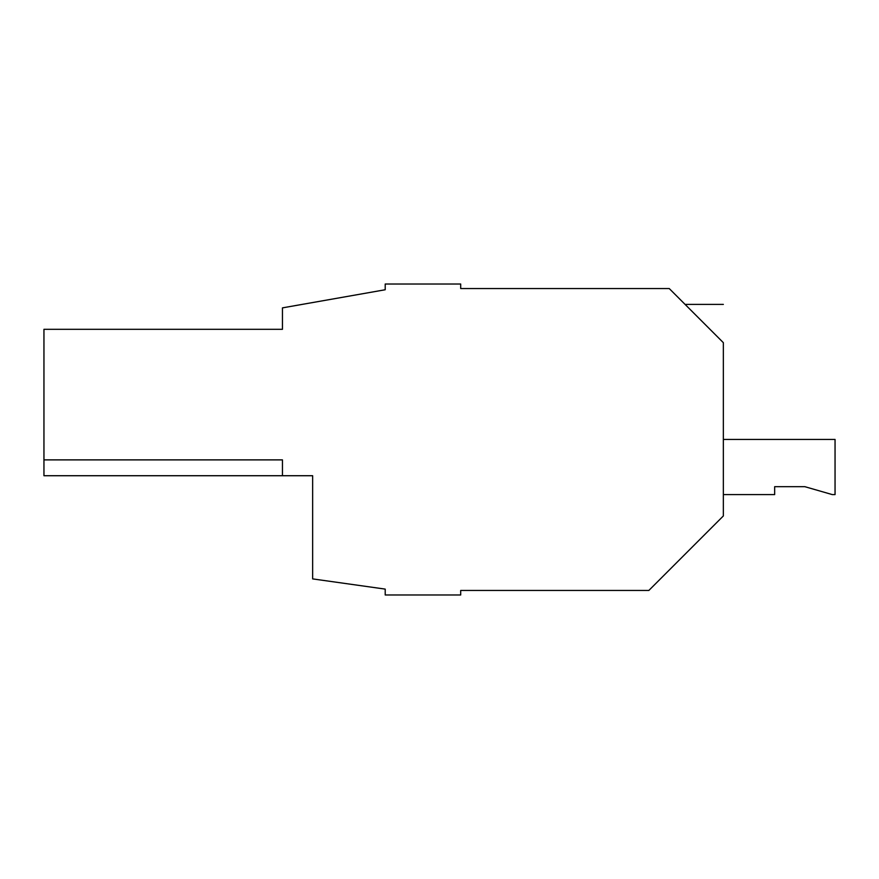 <?xml version="1.0" encoding="UTF-8"?>
<svg xmlns="http://www.w3.org/2000/svg" width="879" height="879" viewBox="0 0 879 879"><rect width="100%" height="100%" fill="white"/><g stroke="black" fill="none" stroke-linecap="round" stroke-linejoin="round"><path stroke-width="1.32" d="M43.95 459.882L282.456 459.882L282.456 475.726L43.95 475.726L43.95 329.306L282.456 329.306L282.456 307.87L385.211 289.751L385.211 284.016L460.695 284.016L460.695 288.543L669.227 288.543L723.351 342.678L723.351 515.951L648.845 590.457L460.695 590.457L460.695 594.984L385.211 594.984L385.211 589.106L312.649 578.898L312.649 475.726L312.649 537.618M282.456 475.726L312.649 475.726M723.351 342.678C723.351 292.553 723.351 292.553 723.351 342.678M689.619 308.936L669.227 288.543L685.082 304.398L723.351 304.398M669.227 288.543L685.082 304.398M723.351 439.423L835.05 439.423L835.05 494.591L832.281 494.591L804.856 486.68L774.663 486.68L774.663 494.591L723.351 494.591M804.856 486.68L774.663 486.68"/></g></svg>
